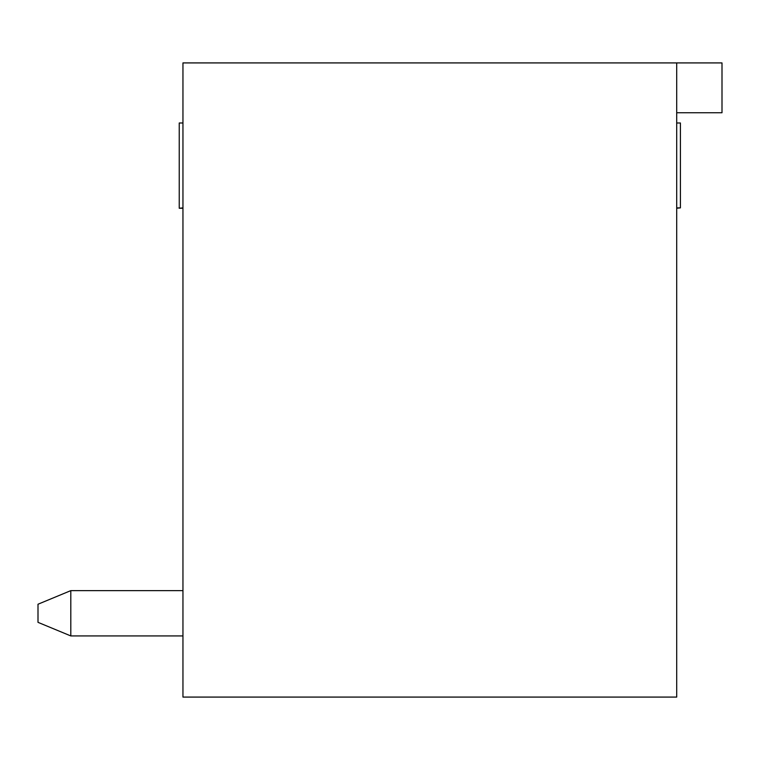 <?xml version="1.0" encoding="UTF-8"?>
<svg xmlns="http://www.w3.org/2000/svg" width="760" height="760" viewBox="0 0 760 760"><rect width="100%" height="100%" fill="white"/><g stroke="black" fill="none" stroke-linecap="round" stroke-linejoin="round"><path stroke-width="1.14" d="M70.803 635.93L182.951 635.93L70.803 635.93L182.951 635.93L70.803 635.93L38 622.345L38 604.228L70.803 590.634L70.803 635.93L182.951 635.93M182.951 62.919L722 62.919L722 112.746L676.704 112.746L676.704 697.082L182.951 697.082L182.951 62.919M676.704 62.919L676.704 112.746M182.951 590.634L70.803 590.634M676.704 122.987L680.418 122.987L680.418 207.869L676.704 207.869M680.418 207.869L676.704 208.259M182.951 208.259L179.236 208.259L182.951 207.869M182.951 122.987L179.236 122.987L179.236 207.869"/></g></svg>
